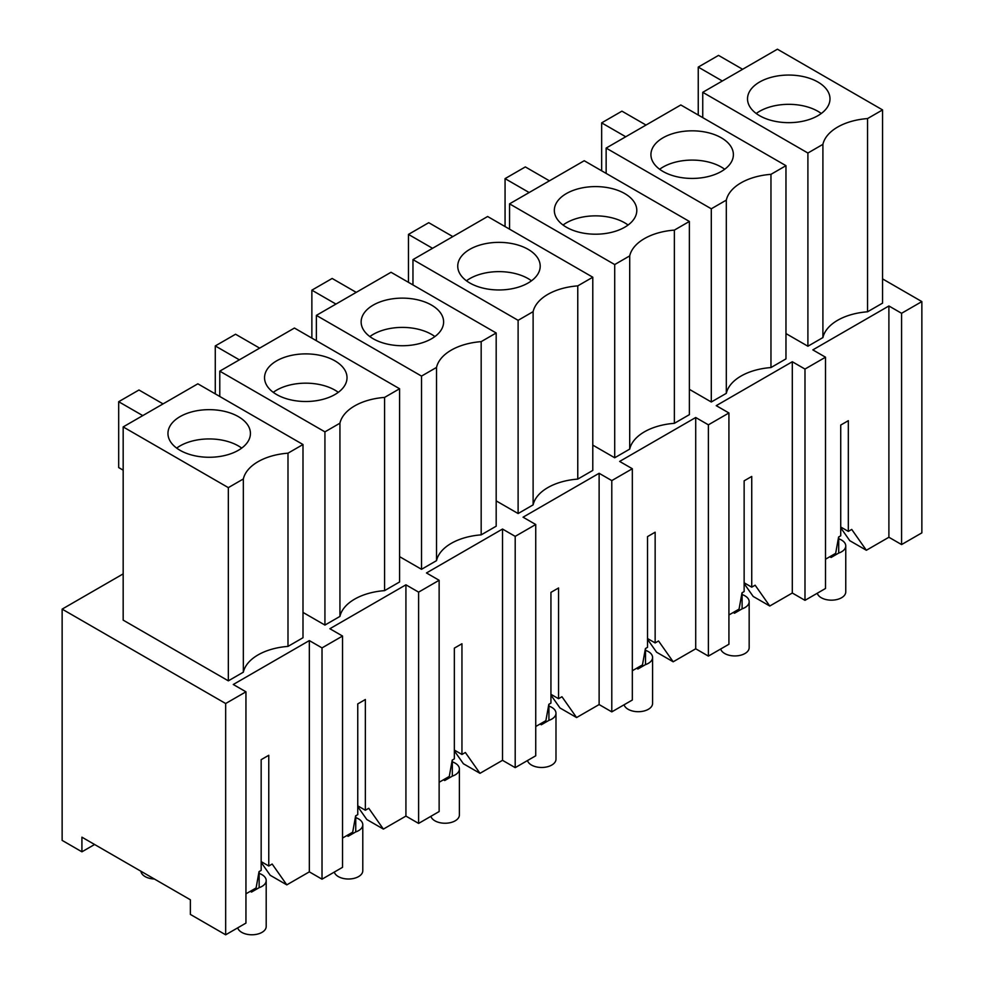 <?xml version="1.0" encoding="UTF-8"?>
<svg xmlns="http://www.w3.org/2000/svg" width="984" height="984" viewBox="0 0 984 984"><rect width="100%" height="100%" fill="white"/><g stroke="black" fill="none" stroke-linecap="round" stroke-linejoin="round"><path stroke-width="1.48" d="M94.599 844.493L81.918 851.812L81.918 837.175L190.367 899.782L190.367 914.419L225.668 934.8L225.668 703.523L62.14 609.121L123.172 573.881M62.14 609.121L62.14 840.385L81.918 851.812M825.514 588.481L804.986 600.338L804.986 369.062L825.514 357.204L825.514 588.481M825.514 357.204L812.833 349.886L888.896 305.975L888.896 537.252L901.578 544.57L901.578 313.293L921.86 301.584L921.86 532.861L901.578 544.57M825.514 559.207L835.662 553.352L838.602 537.018L840.73 535.788L840.73 425.063L848.331 420.672L848.331 531.397L851.726 529.429L866.363 550.265L888.896 537.252M888.896 305.975L901.578 313.293M702.748 92.311L777.409 49.2L882.562 109.913L882.562 303.121L867.556 311.793A51.721 29.852 0 0 0 822.907 337.573L807.901 346.233L807.901 153.024L702.748 92.311L702.748 117.625M807.901 346.233L785.97 333.576M882.562 109.913L867.556 118.572A51.721 29.852 0 0 0 822.907 144.353L807.901 153.024M867.556 311.793L867.556 118.572M822.907 337.573L822.907 144.353M848.331 531.397L840.73 527.006M744.138 582.774L751.739 587.165L755.134 585.197L769.771 606.021L792.304 593.02L804.986 600.338M769.771 606.021L753.191 596.452L744.138 583.573M866.363 550.265L849.782 540.683L840.73 527.805M749.193 92.152A41.23 23.801 180 0 1 794.617 75.301A41.23 23.801 180 0 1 829.992 98.855A41.23 23.801 180 0 1 828.319 105.559A41.23 23.801 180 0 1 782.895 122.422A41.23 23.801 180 0 1 747.52 98.855A41.23 23.801 180 0 1 749.193 92.152M742.612 69.286L718.529 55.387L698.246 67.096L698.246 115.03M722.33 80.995L698.246 67.096M821.271 113.492A41.23 23.801 0 0 0 756.241 113.492M882.562 278.902L921.86 301.584M804.986 369.062L792.304 361.743L716.241 405.654L728.923 412.972L708.382 424.83L695.713 417.511L619.649 461.422L632.331 468.741L611.79 480.598L599.121 473.279L523.058 517.19L535.739 524.509L515.198 536.366L502.517 529.048L426.466 572.959L439.135 580.277L418.606 592.134L405.925 584.816L329.874 628.727L342.543 636.045L322.014 647.903L309.333 640.584L233.269 684.495L245.951 691.814L225.668 703.523M123.172 426.921L197.845 383.809L302.998 444.522L302.998 637.73L287.992 646.402A51.721 29.852 0 0 0 243.343 672.183L228.337 680.842L123.172 620.129L123.172 426.921L228.337 487.633L243.343 478.962L243.343 672.183M533.119 504.878L533.119 311.657L518.113 320.329L412.96 259.616L487.633 216.505L592.786 277.217L592.786 470.426L577.768 479.097A51.721 29.852 0 0 0 533.119 504.878L518.113 513.537L496.182 500.881M436.527 560.646L436.527 367.426L421.521 376.097L316.368 315.384L391.029 272.273L496.182 332.986L496.182 526.194L481.176 534.865A51.721 29.852 0 0 0 436.527 560.646L421.521 569.306L399.59 556.649M629.711 449.11L629.711 255.889L614.705 264.561L509.552 203.848L584.225 160.736L689.378 221.449L689.378 414.658L674.372 423.329A51.721 29.852 0 0 0 629.711 449.11L614.705 457.769L592.786 445.112M726.315 393.342L726.315 200.121L711.297 208.792L606.144 148.08L680.817 104.968L785.97 165.681L785.97 358.889L770.964 367.561A51.721 29.852 0 0 0 726.315 393.342L711.297 402.001L689.378 389.344M339.935 616.414L339.935 423.194L324.929 431.865L219.776 371.152L294.437 328.041L399.59 388.754L399.59 581.962L384.584 590.634A51.721 29.852 0 0 0 339.935 616.414L324.929 625.074L302.998 612.417M751.739 587.165L751.739 476.441L744.138 480.832L744.138 591.556L742.01 592.786L739.058 609.121L728.923 614.975M792.304 361.743L792.304 593.02M728.923 412.972L728.923 644.249L708.382 656.107L695.713 648.788L673.179 661.789L656.599 652.22L647.534 639.342M708.382 424.83L708.382 656.107M785.97 165.681L770.964 174.34A51.721 29.852 0 0 0 726.315 200.121M770.964 367.561L770.964 174.34M711.297 402.001L711.297 208.792M606.144 173.393L606.144 148.08M652.601 147.92A41.23 23.801 180 0 1 698.025 131.069A41.23 23.801 180 0 1 733.388 154.623A41.23 23.801 180 0 1 731.727 161.327A41.23 23.801 180 0 1 686.291 178.19A41.23 23.801 180 0 1 650.928 154.623A41.23 23.801 180 0 1 652.601 147.92M646.021 125.054L621.937 111.155L601.654 122.865L601.654 170.798M625.738 136.764L601.654 122.865M724.679 169.26A41.23 23.801 0 0 0 659.649 169.26M673.179 661.789L658.542 640.965L655.147 642.933L647.534 638.542M655.147 642.933L655.147 532.209L647.534 536.6L647.534 647.324L645.418 648.554L642.466 664.889L632.331 670.744M695.713 417.511L695.713 648.788M632.331 468.741L632.331 700.018L611.79 711.875L599.121 704.556L576.587 717.557L560.007 707.988L550.942 695.11M611.79 480.598L611.79 711.875M689.378 221.449L674.372 230.108A51.721 29.852 0 0 0 629.711 255.889M674.372 423.329L674.372 230.108M614.705 457.769L614.705 264.561M509.552 229.161L509.552 203.848M555.997 203.688A41.23 23.801 180 0 1 601.433 186.837A41.23 23.801 180 0 1 636.796 210.392A41.23 23.801 180 0 1 635.135 217.095A41.23 23.801 180 0 1 589.699 233.958A41.23 23.801 180 0 1 554.336 210.392A41.23 23.801 180 0 1 555.997 203.688M549.429 180.822L525.333 166.923L505.063 178.633L505.063 226.566M529.146 192.532L505.063 178.633M628.087 225.028A41.23 23.801 0 0 0 563.045 225.028M576.587 717.557L561.95 696.734L558.555 698.701L550.942 694.31M558.555 698.701L558.555 587.977L550.942 592.368L550.942 703.093L548.826 704.323L545.874 720.657L535.739 726.512M599.121 473.279L599.121 704.556M535.739 524.509L535.739 755.786L515.198 767.643L502.517 760.324L479.995 773.326L463.402 763.756L454.35 750.878M515.198 536.366L515.198 767.643M592.786 277.217L577.768 285.877A51.721 29.852 0 0 0 533.119 311.657M577.768 479.097L577.768 285.877M518.113 513.537L518.113 320.329M412.96 284.93L412.96 259.616M459.405 259.456A41.23 23.801 180 0 1 504.841 242.605A41.23 23.801 180 0 1 540.204 266.16A41.23 23.801 180 0 1 538.531 272.863A41.23 23.801 180 0 1 493.107 289.726A41.23 23.801 180 0 1 457.744 266.16A41.23 23.801 180 0 1 459.405 259.456M452.824 236.59L428.741 222.692L408.458 234.401L408.458 282.334M432.542 248.3L408.458 234.401M531.483 280.797A41.23 23.801 0 0 0 466.453 280.797M479.995 773.326L465.358 752.502L461.951 754.47L454.35 750.079M461.951 754.47L461.951 643.745L454.35 648.136L454.35 758.861L452.222 760.091L449.282 776.425L439.135 782.28M502.517 529.048L502.517 760.324M439.135 580.277L439.135 811.554L418.606 823.411L405.925 816.093L383.391 829.094L366.811 819.524L357.758 806.646M418.606 592.134L418.606 823.411M496.182 332.986L481.176 341.645A51.721 29.852 0 0 0 436.527 367.426M481.176 534.865L481.176 341.645M421.521 569.306L421.521 376.097M316.368 340.698L316.368 315.384M362.813 315.224A41.23 23.801 180 0 1 408.237 298.373A41.23 23.801 180 0 1 443.612 321.928A41.23 23.801 180 0 1 441.939 328.631A41.23 23.801 180 0 1 396.515 345.495A41.23 23.801 180 0 1 361.14 321.928A41.23 23.801 180 0 1 362.813 315.224M356.233 292.359L332.149 278.46L311.867 290.169L311.867 338.102M335.95 304.068L311.867 290.169M434.891 336.565A41.23 23.801 0 0 0 369.861 336.565M383.391 829.094L368.754 808.27L365.359 810.238L357.758 805.847M365.359 810.238L365.359 699.513L357.758 703.904L357.758 814.629L355.63 815.859L352.69 832.193L342.543 838.048M405.925 584.816L405.925 816.093M342.543 636.045L342.543 867.322L322.014 879.179L309.333 871.861L286.799 884.862L270.219 875.293L261.166 862.402M322.014 647.903L322.014 879.179M399.59 388.754L384.584 397.413A51.721 29.852 0 0 0 339.935 423.194M384.584 590.634L384.584 397.413M324.929 625.074L324.929 431.865M219.776 396.466L219.776 371.152M266.221 370.993A41.23 23.801 180 0 1 311.645 354.129A41.23 23.801 180 0 1 347.02 377.696A41.23 23.801 180 0 1 345.347 384.4A41.23 23.801 180 0 1 299.923 401.263A41.23 23.801 180 0 1 264.548 377.696A41.23 23.801 180 0 1 266.221 370.993M259.641 348.127L235.557 334.228L215.275 345.938L215.275 393.871M239.358 359.837L215.275 345.938M338.299 392.333A41.23 23.801 0 0 0 273.269 392.333M245.951 691.814L245.951 923.09L225.668 934.8M309.333 640.584L309.333 871.861M286.799 884.862L272.162 864.038L268.767 866.006L268.767 755.281L261.166 759.673L261.166 870.397L259.038 871.627L256.098 887.962L245.951 893.816M302.998 444.522L287.992 453.181A51.721 29.852 0 0 0 243.343 478.962M287.992 646.402L287.992 453.181M228.337 680.842L228.337 487.633M268.767 866.006L261.166 861.615M169.629 426.761A41.23 23.801 180 0 1 215.053 409.897A41.23 23.801 180 0 1 250.428 433.464A41.23 23.801 180 0 1 248.755 440.168A41.23 23.801 180 0 1 203.331 457.031A41.23 23.801 180 0 1 167.957 433.464A41.23 23.801 180 0 1 169.629 426.761M163.049 403.895L138.965 389.996L118.683 401.706L118.683 467.572L123.172 470.168M142.766 415.605L118.683 401.706M241.707 448.101A41.23 23.801 0 0 0 176.677 448.101M838.712 538.802A14.342 8.278 180 0 1 841.566 540.081A14.342 8.278 180 0 1 845.76 545.936L845.76 591.888A14.342 8.278 180 0 1 836.917 599.539A14.342 8.278 180 0 1 821.283 597.743A14.342 8.278 180 0 1 817.274 593.241M845.76 545.936A14.342 8.278 180 0 1 838.712 553.069L831.099 557.461L829.819 556.723M831.099 555.985L831.099 557.461M838.712 536.957L838.712 553.069M742.108 594.57A14.342 8.278 180 0 1 744.974 595.849A14.342 8.278 180 0 1 749.168 601.704L749.168 647.656A14.342 8.278 180 0 1 740.312 655.307A14.342 8.278 180 0 1 724.691 653.511A14.342 8.278 180 0 1 720.682 649.01M749.168 601.704A14.342 8.278 180 0 1 742.108 608.838L734.507 613.229L733.228 612.491M734.507 611.753L734.507 613.229M742.108 592.725L742.108 608.838M645.516 650.338A14.342 8.278 180 0 1 648.382 651.617A14.342 8.278 180 0 1 652.576 657.472L652.576 703.425A14.342 8.278 180 0 1 643.721 711.075A14.342 8.278 180 0 1 628.099 709.279A14.342 8.278 180 0 1 624.09 704.778M652.576 657.472A14.342 8.278 180 0 1 645.516 664.606L637.915 668.997L636.636 668.259M637.915 667.521L637.915 668.997M645.516 648.493L645.516 664.606M548.924 706.106A14.342 8.278 180 0 1 551.778 707.385A14.342 8.278 180 0 1 555.985 713.24L555.985 759.193A14.342 8.278 180 0 1 547.129 766.844A14.342 8.278 180 0 1 531.495 765.048A14.342 8.278 180 0 1 527.486 760.546M555.985 713.24A14.342 8.278 180 0 1 548.924 720.374L541.323 724.765L540.044 724.027M541.323 723.289L541.323 724.765M548.924 704.261L548.924 720.374M452.332 761.874A14.342 8.278 180 0 1 455.186 763.154A14.342 8.278 180 0 1 459.393 769.008L459.393 814.961A14.342 8.278 180 0 1 450.537 822.612A14.342 8.278 180 0 1 434.903 820.816A14.342 8.278 180 0 1 430.894 816.314M459.393 769.008A14.342 8.278 180 0 1 452.332 776.142L444.719 780.533L443.452 779.795M444.719 779.057L444.719 780.533M452.332 760.029L452.332 776.142M355.741 817.643A14.342 8.278 180 0 1 358.594 818.922A14.342 8.278 180 0 1 362.788 824.776L362.788 870.729A14.342 8.278 180 0 1 353.945 878.38A14.342 8.278 180 0 1 338.312 876.584A14.342 8.278 180 0 1 334.302 872.082M362.788 824.776A14.342 8.278 180 0 1 355.741 831.911L348.127 836.302L346.86 835.564M348.127 834.826L348.127 836.302M355.741 815.798L355.741 831.911M154.365 878.995A14.342 8.278 180 0 1 145.128 876.584A14.342 8.278 180 0 1 140.946 871.246M259.149 873.411A14.342 8.278 180 0 1 262.002 874.69A14.342 8.278 180 0 1 266.197 880.545L266.197 926.497A14.342 8.278 180 0 1 257.353 934.148A14.342 8.278 180 0 1 241.72 932.352A14.342 8.278 180 0 1 237.71 927.851M266.197 880.545A14.342 8.278 180 0 1 259.149 887.666L251.535 892.058L250.256 891.332M251.535 890.594L251.535 892.058M259.149 871.566L259.149 887.666"/></g></svg>
